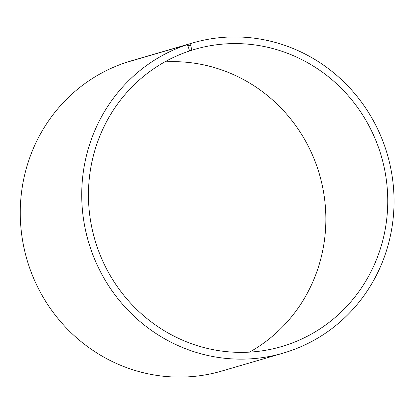 <?xml version="1.0" encoding="UTF-8"?>
<svg xmlns="http://www.w3.org/2000/svg" width="414" height="414" viewBox="0 0 414 414"><rect width="100%" height="100%" fill="white"/><g stroke="black" fill="none" stroke-linecap="round" stroke-linejoin="round"><path stroke-width="0.62" d="M128.273 61.846L189.747 43.817L190.492 45.002L191.961 50.182L189.477 50.906M191.961 50.182A154.831 149.2 -106.3 0 1 194.704 49.354A154.831 149.2 -106.3 0 1 381.32 156.161A154.831 149.2 -106.3 0 1 281.489 346.606A154.831 149.2 -106.3 0 1 95.696 242.511A154.831 149.2 -106.3 0 1 189.483 50.984L189.452 50.436L191.936 49.628M164.782 61.898A154.831 149.2 -106.3 0 1 319.427 174.232A154.831 149.2 -106.3 0 1 249.518 352.133M128.268 61.769A161.563 155.69 -106.3 0 1 131.129 60.899L192.608 42.952A161.563 155.69 -106.3 0 1 387.338 154.406A161.563 155.69 -106.3 0 1 283.171 353.126A161.563 155.69 -106.3 0 1 89.295 244.508A161.563 155.69 -106.3 0 1 187.164 44.655L187.93 45.83L189.452 50.436M283.171 353.126L221.692 371.079A161.563 155.69 -106.3 0 1 27.821 262.46A161.563 155.69 -106.3 0 1 125.685 62.602L187.164 44.655M189.747 43.817A161.563 155.69 -106.3 0 1 192.608 42.952M190.492 45.002L187.93 45.83"/></g></svg>
